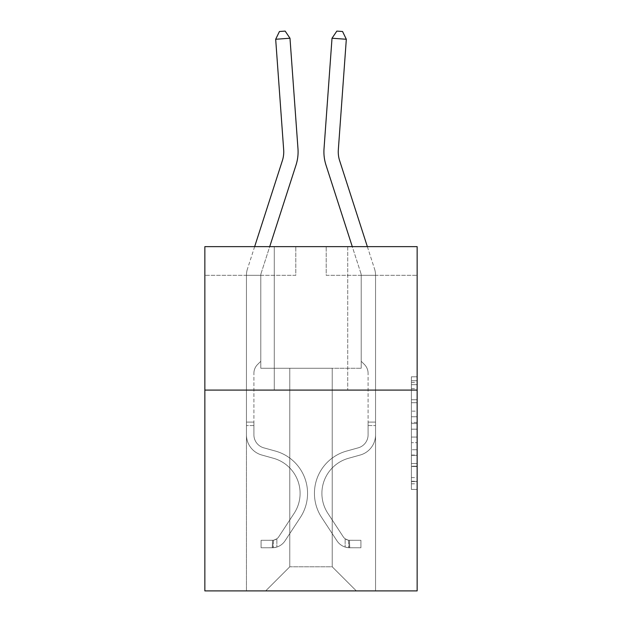 <?xml version="1.0" encoding="UTF-8"?>
<svg xmlns="http://www.w3.org/2000/svg" width="622" height="622" viewBox="0 0 622 622"><rect width="100%" height="100%" fill="white"/><g stroke="black" fill="none" stroke-linecap="round" stroke-linejoin="round"><path stroke-width="0.47" stroke-dasharray="3.11 2.33" d="M411.406 411.15L411.406 429.172L417.144 429.172L417.144 483.799L417.144 382.429L417.144 429.172L411.406 429.172L411.406 380.734L411.406 489.436L411.406 376.792L411.406 481.552L417.144 481.552L411.406 481.552L417.144 481.552L411.406 481.552L411.406 463.53L411.406 489.436L417.144 489.436L417.144 376.792L417.144 481.265L417.144 437.056L411.406 437.056L417.144 437.056L417.144 463.53L417.144 384.684L411.406 384.684L417.144 384.684L417.144 489.436L417.144 382.429L417.144 489.436L411.406 489.436L411.406 376.792L417.144 376.792L417.144 382.429L417.144 376.792L417.144 382.429L417.144 376.792L417.144 380.734L417.144 376.792L411.406 376.792L411.406 384.684L417.144 384.684L411.406 384.684L411.406 411.15L417.144 411.15M347.721 246.639L347.721 390.08L274.279 390.08L347.721 390.08L274.279 390.08L347.721 390.08L347.721 246.639L274.279 246.639L274.279 390.08L274.279 246.639L347.721 246.639M417.144 422.416L417.144 416.779L417.144 422.416L411.406 422.416L411.406 399.744L411.406 466.484L411.406 449.729L417.144 449.729L411.406 449.729L411.406 489.436L417.144 489.436L411.406 489.436L417.144 489.436L411.406 489.436L411.406 376.792L417.144 376.792L411.406 376.792L417.144 376.792L411.406 376.792L411.406 422.416L417.144 422.416M417.144 390.08L417.144 590.9L204.856 590.9L204.856 390.08L417.144 390.08L417.144 246.639L326.208 246.639L417.144 246.639L417.144 275.328L417.144 246.639L204.856 246.639L295.792 246.639L204.856 246.639L204.856 390.08L417.144 390.08L204.856 390.08M332.226 368.278L332.226 566.805L356.328 590.9L375.548 590.9L375.548 275.328L361.203 275.328L375.548 275.328L361.203 275.328L375.548 275.328L361.203 275.328L375.548 275.328L361.203 275.328L375.548 275.328L361.203 275.328L375.548 275.328L361.203 275.328L375.548 275.328L375.548 590.9L375.548 275.328L375.548 590.9L375.548 275.328L375.548 590.9L375.548 275.328L375.548 590.9L375.548 275.328L375.548 590.9L375.548 275.328L375.548 590.9L265.672 590.9L356.328 590.9L332.226 566.805L356.328 590.9L332.226 566.805L356.328 590.9L332.226 566.805L356.328 590.9L332.226 566.805L356.328 590.9L332.226 566.805L356.328 590.9L332.226 566.805L289.774 566.805L289.774 368.278L289.774 566.805L289.774 368.278L289.774 566.805L265.672 590.9L289.774 566.805L265.672 590.9L289.774 566.805L289.774 368.278L332.226 368.278L332.226 566.805L356.328 590.9L332.226 566.805L332.226 368.278L332.226 566.805L332.226 368.278L332.226 566.805L332.226 368.278L332.226 566.805L332.226 368.278L332.226 566.805L332.226 368.278L332.226 566.805L332.226 368.278L260.797 368.278L260.797 275.328L246.452 275.328L246.452 590.9L265.672 590.9L246.452 590.9L265.672 590.9L246.452 590.9L265.672 590.9L246.452 590.9L265.672 590.9L246.452 590.9L265.672 590.9L246.452 590.9L265.672 590.9L246.452 590.9L246.452 275.328L246.452 590.9L246.452 275.328L246.452 590.9L246.452 275.328L246.452 590.9L246.452 275.328L246.452 590.9L246.452 275.328L246.452 590.9L246.452 275.328L260.797 275.328L246.452 275.328L260.797 275.328L246.452 275.328L260.797 275.328L246.452 275.328L260.797 275.328L246.452 275.328L260.797 275.328L246.452 275.328L260.797 275.328L260.797 368.278L260.797 275.328L260.797 368.278L260.797 275.328L260.797 368.278L260.797 275.328L260.797 368.278L260.797 275.328L260.797 368.278L260.797 275.328L260.797 368.278L289.774 368.278L260.797 368.278L289.774 368.278L260.797 368.278L289.774 368.278L260.797 368.278L289.774 368.278L260.797 368.278L289.774 368.278L260.797 368.278L289.774 368.278L289.774 566.805L265.672 590.9L289.774 566.805L289.774 368.278L289.774 566.805L265.672 590.9L289.774 566.805L289.774 368.278L289.774 566.805L265.672 590.9L289.774 566.805L289.774 368.278L289.774 566.805L265.672 590.9L289.774 566.805L289.774 368.278L289.774 566.805L265.672 590.9L289.774 566.805L332.226 566.805L332.226 368.278L361.203 368.278L332.226 368.278M295.792 275.328L204.856 275.328L295.792 275.328L295.792 246.639L295.792 275.328M204.856 275.328L204.856 246.639L204.856 275.328M326.208 275.328L417.144 275.328L326.208 275.328L326.208 246.639L326.208 275.328M361.203 275.328L361.203 368.278L361.203 275.328M411.406 429.172L417.144 429.172L411.406 429.172M411.406 380.734L411.406 376.792L411.406 380.734L417.144 380.734L411.406 380.734M411.406 466.205L411.406 442.685L411.406 466.205L417.144 466.205L411.406 466.205M411.406 442.685L411.406 437.056L417.144 437.056L411.406 437.056L411.406 442.685L417.144 442.685L411.406 442.685M411.406 399.744L411.406 384.684L411.406 399.744L417.144 399.744L411.406 399.744M411.406 376.792L417.144 376.792L411.406 376.792L411.406 382.429L411.406 376.792L417.144 376.792M411.406 489.436L417.144 489.436L411.406 489.436L411.406 483.799L411.406 489.436M254.647 246.639L247.416 269.054A20.083 20.083 0 0 0 246.452 275.212A20.083 20.083 0 0 1 247.416 269.054A20.083 20.083 0 0 0 246.452 275.212A20.083 20.083 0 0 1 247.416 269.054A20.083 20.083 0 0 0 246.452 275.212A20.083 20.083 0 0 1 247.416 269.054A20.083 20.083 0 0 0 246.452 275.212A20.083 20.083 0 0 1 247.416 269.054A20.083 20.083 0 0 0 246.452 275.212A20.083 20.083 0 0 1 247.416 269.054A20.083 20.083 0 0 0 246.452 275.212L246.452 434.84A20.946 20.946 0 0 0 261.769 455.016A20.946 20.946 0 0 1 246.452 434.84A20.946 20.946 0 0 0 261.769 455.016A20.946 20.946 0 0 1 246.452 434.84L246.452 422.097L253.908 422.097L246.452 422.097L246.452 434.84A20.946 20.946 0 0 0 261.769 455.016A20.946 20.946 0 0 1 246.452 434.84L246.452 422.097L246.452 434.84A20.946 20.946 0 0 0 261.769 455.016A20.946 20.946 0 0 1 246.452 434.84A20.946 20.946 0 0 0 261.769 455.016A20.946 20.946 0 0 1 246.452 434.84L246.452 422.097L253.908 422.097L253.908 434.84A13.482 13.482 0 0 0 263.775 447.832A13.482 13.482 0 0 1 253.908 434.84L253.908 422.097L253.908 434.84A13.482 13.482 0 0 0 263.775 447.832A13.482 13.482 0 0 1 253.908 434.84A13.482 13.482 0 0 0 263.775 447.832A13.482 13.482 0 0 1 253.908 434.84L253.908 422.097L253.908 434.84A13.482 13.482 0 0 0 263.775 447.832A13.482 13.482 0 0 1 253.908 434.84A13.482 13.482 0 0 0 263.775 447.832L275.453 451.082L263.775 447.832A13.482 13.482 0 0 1 253.908 434.84L253.908 422.097L253.908 434.84A13.482 13.482 0 0 0 263.775 447.832L275.453 451.082L263.775 447.832A13.482 13.482 0 0 1 253.908 434.84A13.482 13.482 0 0 0 263.775 447.832L275.453 451.082L263.775 447.832A13.482 13.482 0 0 1 253.908 434.84A13.482 13.482 0 0 0 263.775 447.832L275.453 451.082A43.89 43.89 0 0 1 300.364 517.442A43.89 43.89 0 0 0 275.453 451.082L263.775 447.832A13.482 13.482 0 0 1 253.908 434.84L253.908 422.097L253.908 434.84A13.482 13.482 0 0 0 263.775 447.832L275.453 451.082A43.89 43.89 0 0 1 300.364 517.442A43.89 43.89 0 0 0 275.453 451.082A43.89 43.89 0 0 1 300.364 517.442A43.89 43.89 0 0 0 275.453 451.082L263.775 447.832L275.453 451.082A43.89 43.89 0 0 1 300.364 517.442A43.89 43.89 0 0 0 275.453 451.082L263.775 447.832L275.453 451.082A43.89 43.89 0 0 1 300.364 517.442A43.89 43.89 0 0 0 275.453 451.082A43.89 43.89 0 0 1 300.364 517.442A43.89 43.89 0 0 0 275.453 451.082L263.775 447.832A13.482 13.482 0 0 1 253.908 434.84A13.482 13.482 0 0 0 263.775 447.832L275.453 451.082A43.89 43.89 0 0 1 300.364 517.442L284.985 540.891L300.364 517.442A43.89 43.89 0 0 0 275.453 451.082A43.89 43.89 0 0 1 300.364 517.442L284.985 540.891L300.364 517.442A43.89 43.89 0 0 0 275.453 451.082A43.89 43.89 0 0 1 300.364 517.442L284.985 540.891L300.364 517.442A43.89 43.89 0 0 0 275.453 451.082L263.775 447.832L275.453 451.082A43.89 43.89 0 0 1 300.364 517.442L284.985 540.891A15.208 15.208 0 0 1 276.86 547.041C272.444 547.982 272.444 547.982 276.86 547.041C272.444 547.982 272.444 547.982 276.86 547.041A15.208 15.208 0 0 0 284.985 540.891L300.364 517.442L284.985 540.891A15.208 15.208 0 0 1 272.56 547.749A15.208 15.208 0 0 0 284.985 540.891A15.208 15.208 0 0 1 276.86 547.041C272.444 547.982 272.444 547.982 276.86 547.041C272.444 547.982 272.444 547.982 276.86 547.041A15.208 15.208 0 0 0 284.985 540.891L300.364 517.442A43.89 43.89 0 0 0 275.453 451.082A43.89 43.89 0 0 1 300.364 517.442L284.985 540.891A15.208 15.208 0 0 1 272.56 547.749A15.208 15.208 0 0 0 284.985 540.891A15.208 15.208 0 0 1 276.86 547.041C272.444 547.982 272.444 547.982 276.86 547.041C272.444 547.982 272.444 547.982 276.86 547.041A15.208 15.208 0 0 0 284.985 540.891L300.364 517.442L284.985 540.891A15.208 15.208 0 0 1 272.56 547.749A15.208 15.208 0 0 0 284.985 540.891A15.208 15.208 0 0 1 276.86 547.041C272.444 547.982 272.444 547.982 276.86 547.041C272.444 547.982 272.444 547.982 276.86 547.041A15.208 15.208 0 0 0 284.985 540.891L300.364 517.442L284.985 540.891A15.208 15.208 0 0 1 272.56 547.749A15.208 15.208 0 0 0 284.985 540.891A15.208 15.208 0 0 1 276.86 547.041C272.444 547.982 272.444 547.982 276.86 547.041C272.444 547.982 272.444 547.982 276.86 547.041A15.208 15.208 0 0 0 284.985 540.891L300.364 517.442A43.89 43.89 0 0 0 275.453 451.082A43.89 43.89 0 0 1 300.364 517.442L284.985 540.891A15.208 15.208 0 0 1 272.56 547.749A15.208 15.208 0 0 0 284.985 540.891A15.208 15.208 0 0 1 276.86 547.041C272.444 547.982 272.444 547.982 276.86 547.041C272.444 547.982 272.444 547.982 276.86 547.041A15.208 15.208 0 0 0 284.985 540.891L300.364 517.442L284.985 540.891A15.208 15.208 0 0 1 272.56 547.749L261.084 547.757L272.56 547.749A15.208 15.208 0 0 0 284.985 540.891L300.364 517.442A43.89 43.89 0 0 0 275.453 451.082L263.775 447.832A13.482 13.482 0 0 1 253.908 434.84L253.908 422.097L253.908 425.541L253.908 422.097L246.452 422.097L246.452 434.84A20.946 20.946 0 0 0 261.769 455.016A20.946 20.946 0 0 1 246.452 434.84A20.946 20.946 0 0 0 261.769 455.016L273.447 458.274L261.769 455.016A20.946 20.946 0 0 1 246.452 434.84L246.452 425.541L246.452 434.84A20.946 20.946 0 0 0 261.769 455.016L273.447 458.274L261.769 455.016A20.946 20.946 0 0 1 246.452 434.84A20.946 20.946 0 0 0 261.769 455.016L273.447 458.274L261.769 455.016A20.946 20.946 0 0 1 246.452 434.84A20.946 20.946 0 0 0 261.769 455.016L273.447 458.274A36.434 36.434 0 0 1 294.128 513.352A36.434 36.434 0 0 0 273.447 458.274A36.434 36.434 0 0 1 294.128 513.352A36.434 36.434 0 0 0 273.447 458.274L261.769 455.016A20.946 20.946 0 0 1 246.452 434.84A20.946 20.946 0 0 0 261.769 455.016L273.447 458.274A36.434 36.434 0 0 1 294.128 513.352A36.434 36.434 0 0 0 273.447 458.274L261.769 455.016L273.447 458.274A36.434 36.434 0 0 1 294.128 513.352A36.434 36.434 0 0 0 273.447 458.274A36.434 36.434 0 0 1 294.128 513.352A36.434 36.434 0 0 0 273.447 458.274L261.769 455.016L273.447 458.274A36.434 36.434 0 0 1 294.128 513.352A36.434 36.434 0 0 0 273.447 458.274A36.434 36.434 0 0 1 294.128 513.352L278.749 536.794L294.128 513.352A36.434 36.434 0 0 0 273.447 458.274L261.769 455.016A20.946 20.946 0 0 1 246.452 434.84A20.946 20.946 0 0 0 261.769 455.016L273.447 458.274A36.434 36.434 0 0 1 294.128 513.352L278.749 536.794L294.128 513.352A36.434 36.434 0 0 0 273.447 458.274A36.434 36.434 0 0 1 294.128 513.352L278.749 536.794L294.128 513.352A36.434 36.434 0 0 0 273.447 458.274A36.434 36.434 0 0 1 294.128 513.352L278.749 536.794A7.744 7.744 0 0 1 276.86 538.784C272.514 540.782 272.514 540.782 276.86 538.784C272.514 540.782 272.514 540.782 276.86 538.784A7.744 7.744 0 0 0 278.749 536.794L294.128 513.352L278.749 536.794A7.744 7.744 0 0 1 272.56 540.285A7.744 7.744 0 0 0 278.749 536.794A7.744 7.744 0 0 1 276.86 538.784C272.514 540.782 272.514 540.782 276.86 538.784C272.514 540.782 272.514 540.782 276.86 538.784A7.744 7.744 0 0 0 278.749 536.794L294.128 513.352A36.434 36.434 0 0 0 273.447 458.274L261.769 455.016L273.447 458.274A36.434 36.434 0 0 1 294.128 513.352L278.749 536.794A7.744 7.744 0 0 1 272.56 540.285A7.744 7.744 0 0 0 278.749 536.794A7.744 7.744 0 0 1 276.86 538.784C272.514 540.782 272.514 540.782 276.86 538.784C272.514 540.782 272.514 540.782 276.86 538.784A7.744 7.744 0 0 0 278.749 536.794L294.128 513.352L278.749 536.794A7.744 7.744 0 0 1 272.56 540.285A7.744 7.744 0 0 0 278.749 536.794A7.744 7.744 0 0 1 276.86 538.784C272.514 540.782 272.514 540.782 276.86 538.784C272.514 540.782 272.514 540.782 276.86 538.784A7.744 7.744 0 0 0 278.749 536.794L294.128 513.352L278.749 536.794A7.744 7.744 0 0 1 272.56 540.285A7.744 7.744 0 0 0 278.749 536.794A7.744 7.744 0 0 1 276.86 538.784C272.514 540.782 272.514 540.782 276.86 538.784C272.514 540.782 272.514 540.782 276.86 538.784A7.744 7.744 0 0 0 278.749 536.794L294.128 513.352A36.434 36.434 0 0 0 273.447 458.274A36.434 36.434 0 0 1 294.128 513.352L278.749 536.794A7.744 7.744 0 0 1 272.56 540.285A7.744 7.744 0 0 0 278.749 536.794A7.744 7.744 0 0 1 276.86 538.784A7.744 7.744 0 0 0 278.749 536.794L294.128 513.352L278.749 536.794A7.744 7.744 0 0 1 272.56 540.285L261.084 540.293L261.084 547.757L261.084 540.293L272.56 540.285L272.273 547.757L261.084 547.757L272.56 547.749L272.56 540.285L261.084 540.293L261.084 547.757L261.084 540.293L272.56 540.285L272.273 547.757L261.084 547.757L272.56 547.749L272.56 540.285L261.084 540.293L261.084 547.757L261.084 540.293L272.56 540.285L272.273 547.757L261.084 547.757L272.56 547.749L272.56 540.285L261.084 540.293L261.084 547.757L261.084 540.293L272.56 540.285L272.273 547.757L261.084 547.757L272.56 547.749L272.56 540.285L261.084 540.293L261.084 547.757L261.084 540.293L272.56 540.285L272.273 547.757L261.084 547.757L272.56 547.749L272.56 540.285L261.084 540.293L272.56 540.285L272.56 547.749L272.56 540.285A7.744 7.744 0 0 0 278.749 536.794L294.128 513.352A36.434 36.434 0 0 0 273.447 458.274L261.769 455.016A20.946 20.946 0 0 1 246.452 434.84L246.452 275.212A20.083 20.083 0 0 1 247.416 269.054L282.365 160.655A28.69 28.69 0 0 0 283.671 149.785L275.678 39.264L289.984 38.23L297.977 148.751A43.035 43.035 0 0 1 296.018 165.055L261.069 273.455A5.738 5.738 0 0 0 260.797 275.212L260.797 361.281L257.562 364.515A12.463 12.463 0 0 0 253.908 373.324A12.463 12.463 0 0 1 257.562 364.515L260.797 361.281L260.797 275.212L260.797 361.281L257.562 364.515A12.463 12.463 0 0 0 253.908 373.324A12.463 12.463 0 0 1 257.562 364.515L260.797 361.281L260.797 275.212L260.797 361.281L257.562 364.515A12.463 12.463 0 0 0 253.908 373.324A12.463 12.463 0 0 1 257.562 364.515L260.797 361.281L260.797 275.212L260.797 361.281L257.562 364.515A12.463 12.463 0 0 0 253.908 373.324A12.463 12.463 0 0 1 257.562 364.515L260.797 361.281L260.797 275.212L260.797 361.281L257.562 364.515A12.463 12.463 0 0 0 253.908 373.324A12.463 12.463 0 0 1 257.562 364.515L260.797 361.281L260.797 275.212L260.797 361.281L257.562 364.515A12.463 12.463 0 0 0 253.908 373.324A12.463 12.463 0 0 1 257.562 364.515L260.797 361.281L260.797 275.212A5.738 5.738 0 0 1 261.069 273.455A5.738 5.738 0 0 0 260.797 275.212A5.738 5.738 0 0 1 261.069 273.455A5.738 5.738 0 0 0 260.797 275.212A5.738 5.738 0 0 1 261.069 273.455A5.738 5.738 0 0 0 260.797 275.212A5.738 5.738 0 0 1 261.069 273.455A5.738 5.738 0 0 0 260.797 275.212A5.738 5.738 0 0 1 261.069 273.455A5.738 5.738 0 0 0 260.797 275.212A5.738 5.738 0 0 1 261.069 273.455L269.715 246.639M253.908 434.84L253.908 373.324L253.908 434.84A13.482 13.482 0 0 0 263.775 447.832A13.482 13.482 0 0 1 253.908 434.84A13.482 13.482 0 0 0 263.775 447.832A13.482 13.482 0 0 1 253.908 434.84M297.977 148.751A43.035 43.035 0 0 1 296.018 165.055A43.035 43.035 0 0 0 297.977 148.751A43.035 43.035 0 0 1 296.018 165.055A43.035 43.035 0 0 0 297.977 148.751A43.035 43.035 0 0 1 296.018 165.055A43.035 43.035 0 0 0 297.977 148.751A43.035 43.035 0 0 1 296.018 165.055A43.035 43.035 0 0 0 297.977 148.751A43.035 43.035 0 0 1 296.018 165.055A43.035 43.035 0 0 0 297.977 148.751L289.984 38.23L275.678 39.264L279.433 31.512L285.156 31.1L279.433 31.512L275.678 39.264L289.984 38.23L285.156 31.1L289.984 38.23L275.678 39.264L279.433 31.512L285.156 31.1L279.433 31.512L275.678 39.264L289.984 38.23L285.156 31.1L289.984 38.23L297.977 148.751L289.984 38.23L275.678 39.264L279.433 31.512L285.156 31.1L279.433 31.512L275.678 39.264L289.984 38.23L285.156 31.1L289.984 38.23L275.678 39.264L279.433 31.512L285.156 31.1L279.433 31.512L275.678 39.264L289.984 38.23L285.156 31.1L289.984 38.23L297.977 148.751L289.984 38.23L275.678 39.264L279.433 31.512L285.156 31.1L279.433 31.512L275.678 39.264L289.984 38.23L285.156 31.1L289.984 38.23L285.156 31.1L279.433 31.512L275.678 39.264L283.671 149.785L275.678 39.264M282.365 160.655A28.69 28.69 0 0 0 283.671 149.785A28.69 28.69 0 0 1 282.365 160.655A28.69 28.69 0 0 0 283.671 149.785A28.69 28.69 0 0 1 282.365 160.655A28.69 28.69 0 0 0 283.671 149.785A28.69 28.69 0 0 1 282.365 160.655M367.353 246.639L374.584 269.054A20.083 20.083 0 0 1 375.548 275.212A20.083 20.083 0 0 0 374.584 269.054A20.083 20.083 0 0 1 375.548 275.212A20.083 20.083 0 0 0 374.584 269.054A20.083 20.083 0 0 1 375.548 275.212A20.083 20.083 0 0 0 374.584 269.054A20.083 20.083 0 0 1 375.548 275.212A20.083 20.083 0 0 0 374.584 269.054A20.083 20.083 0 0 1 375.548 275.212A20.083 20.083 0 0 0 374.584 269.054A20.083 20.083 0 0 1 375.548 275.212L375.548 434.84A20.946 20.946 0 0 1 360.231 455.016A20.946 20.946 0 0 0 375.548 434.84A20.946 20.946 0 0 1 360.231 455.016A20.946 20.946 0 0 0 375.548 434.84L375.548 422.097L368.092 422.097L375.548 422.097L375.548 434.84A20.946 20.946 0 0 1 360.231 455.016A20.946 20.946 0 0 0 375.548 434.84L375.548 422.097L375.548 434.84A20.946 20.946 0 0 1 360.231 455.016A20.946 20.946 0 0 0 375.548 434.84A20.946 20.946 0 0 1 360.231 455.016A20.946 20.946 0 0 0 375.548 434.84L375.548 422.097L368.092 422.097L368.092 434.84A13.482 13.482 0 0 1 358.225 447.832A13.482 13.482 0 0 0 368.092 434.84L368.092 422.097L368.092 434.84A13.482 13.482 0 0 1 358.225 447.832A13.482 13.482 0 0 0 368.092 434.84A13.482 13.482 0 0 1 358.225 447.832A13.482 13.482 0 0 0 368.092 434.84L368.092 422.097L368.092 434.84A13.482 13.482 0 0 1 358.225 447.832A13.482 13.482 0 0 0 368.092 434.84A13.482 13.482 0 0 1 358.225 447.832L346.547 451.082L358.225 447.832A13.482 13.482 0 0 0 368.092 434.84L368.092 422.097L368.092 434.84A13.482 13.482 0 0 1 358.225 447.832L346.547 451.082L358.225 447.832A13.482 13.482 0 0 0 368.092 434.84A13.482 13.482 0 0 1 358.225 447.832L346.547 451.082L358.225 447.832A13.482 13.482 0 0 0 368.092 434.84A13.482 13.482 0 0 1 358.225 447.832L346.547 451.082A43.89 43.89 0 0 0 321.636 517.442A43.89 43.89 0 0 1 346.547 451.082L358.225 447.832A13.482 13.482 0 0 0 368.092 434.84L368.092 422.097L368.092 434.84A13.482 13.482 0 0 1 358.225 447.832L346.547 451.082A43.89 43.89 0 0 0 321.636 517.442A43.89 43.89 0 0 1 346.547 451.082A43.89 43.89 0 0 0 321.636 517.442A43.89 43.89 0 0 1 346.547 451.082L358.225 447.832L346.547 451.082A43.89 43.89 0 0 0 321.636 517.442A43.89 43.89 0 0 1 346.547 451.082L358.225 447.832L346.547 451.082A43.89 43.89 0 0 0 321.636 517.442A43.89 43.89 0 0 1 346.547 451.082A43.89 43.89 0 0 0 321.636 517.442A43.89 43.89 0 0 1 346.547 451.082L358.225 447.832A13.482 13.482 0 0 0 368.092 434.84A13.482 13.482 0 0 1 358.225 447.832L346.547 451.082A43.89 43.89 0 0 0 321.636 517.442L337.015 540.891L321.636 517.442A43.89 43.89 0 0 1 346.547 451.082A43.89 43.89 0 0 0 321.636 517.442L337.015 540.891L321.636 517.442A43.89 43.89 0 0 1 346.547 451.082A43.89 43.89 0 0 0 321.636 517.442L337.015 540.891L321.636 517.442A43.89 43.89 0 0 1 346.547 451.082L358.225 447.832L346.547 451.082A43.89 43.89 0 0 0 321.636 517.442L337.015 540.891A15.208 15.208 0 0 0 345.14 547.041C349.556 547.982 349.556 547.982 345.14 547.041C349.556 547.982 349.556 547.982 345.14 547.041A15.208 15.208 0 0 1 337.015 540.891L321.636 517.442L337.015 540.891A15.208 15.208 0 0 0 349.44 547.749A15.208 15.208 0 0 1 337.015 540.891A15.208 15.208 0 0 0 345.14 547.041C349.556 547.982 349.556 547.982 345.14 547.041C349.556 547.982 349.556 547.982 345.14 547.041A15.208 15.208 0 0 1 337.015 540.891L321.636 517.442A43.89 43.89 0 0 1 346.547 451.082A43.89 43.89 0 0 0 321.636 517.442L337.015 540.891A15.208 15.208 0 0 0 349.44 547.749A15.208 15.208 0 0 1 337.015 540.891A15.208 15.208 0 0 0 345.14 547.041C349.556 547.982 349.556 547.982 345.14 547.041C349.556 547.982 349.556 547.982 345.14 547.041A15.208 15.208 0 0 1 337.015 540.891L321.636 517.442L337.015 540.891A15.208 15.208 0 0 0 349.44 547.749A15.208 15.208 0 0 1 337.015 540.891A15.208 15.208 0 0 0 345.14 547.041C349.556 547.982 349.556 547.982 345.14 547.041C349.556 547.982 349.556 547.982 345.14 547.041A15.208 15.208 0 0 1 337.015 540.891L321.636 517.442L337.015 540.891A15.208 15.208 0 0 0 349.44 547.749A15.208 15.208 0 0 1 337.015 540.891A15.208 15.208 0 0 0 345.14 547.041C349.556 547.982 349.556 547.982 345.14 547.041C349.556 547.982 349.556 547.982 345.14 547.041A15.208 15.208 0 0 1 337.015 540.891L321.636 517.442A43.89 43.89 0 0 1 346.547 451.082A43.89 43.89 0 0 0 321.636 517.442L337.015 540.891A15.208 15.208 0 0 0 349.44 547.749A15.208 15.208 0 0 1 337.015 540.891A15.208 15.208 0 0 0 345.14 547.041C349.556 547.982 349.556 547.982 345.14 547.041C349.556 547.982 349.556 547.982 345.14 547.041A15.208 15.208 0 0 1 337.015 540.891L321.636 517.442L337.015 540.891A15.208 15.208 0 0 0 349.44 547.749L360.915 547.757L349.44 547.749A15.208 15.208 0 0 1 337.015 540.891L321.636 517.442A43.89 43.89 0 0 1 346.547 451.082L358.225 447.832A13.482 13.482 0 0 0 368.092 434.84L368.092 422.097L368.092 425.541L368.092 422.097L375.548 422.097L375.548 434.84A20.946 20.946 0 0 1 360.231 455.016A20.946 20.946 0 0 0 375.548 434.84A20.946 20.946 0 0 1 360.231 455.016L348.553 458.274L360.231 455.016A20.946 20.946 0 0 0 375.548 434.84L375.548 425.541L375.548 434.84A20.946 20.946 0 0 1 360.231 455.016L348.553 458.274L360.231 455.016A20.946 20.946 0 0 0 375.548 434.84A20.946 20.946 0 0 1 360.231 455.016L348.553 458.274L360.231 455.016A20.946 20.946 0 0 0 375.548 434.84A20.946 20.946 0 0 1 360.231 455.016L348.553 458.274A36.434 36.434 0 0 0 327.872 513.352A36.434 36.434 0 0 1 348.553 458.274A36.434 36.434 0 0 0 327.872 513.352A36.434 36.434 0 0 1 348.553 458.274L360.231 455.016A20.946 20.946 0 0 0 375.548 434.84A20.946 20.946 0 0 1 360.231 455.016L348.553 458.274A36.434 36.434 0 0 0 327.872 513.352A36.434 36.434 0 0 1 348.553 458.274L360.231 455.016L348.553 458.274A36.434 36.434 0 0 0 327.872 513.352A36.434 36.434 0 0 1 348.553 458.274A36.434 36.434 0 0 0 327.872 513.352A36.434 36.434 0 0 1 348.553 458.274L360.231 455.016L348.553 458.274A36.434 36.434 0 0 0 327.872 513.352A36.434 36.434 0 0 1 348.553 458.274A36.434 36.434 0 0 0 327.872 513.352L343.251 536.794L327.872 513.352A36.434 36.434 0 0 1 348.553 458.274L360.231 455.016A20.946 20.946 0 0 0 375.548 434.84A20.946 20.946 0 0 1 360.231 455.016L348.553 458.274A36.434 36.434 0 0 0 327.872 513.352L343.251 536.794L327.872 513.352A36.434 36.434 0 0 1 348.553 458.274A36.434 36.434 0 0 0 327.872 513.352L343.251 536.794L327.872 513.352A36.434 36.434 0 0 1 348.553 458.274A36.434 36.434 0 0 0 327.872 513.352L343.251 536.794A7.744 7.744 0 0 0 345.14 538.784C349.486 540.782 349.486 540.782 345.14 538.784C349.486 540.782 349.486 540.782 345.14 538.784A7.744 7.744 0 0 1 343.251 536.794L327.872 513.352L343.251 536.794A7.744 7.744 0 0 0 349.44 540.285A7.744 7.744 0 0 1 343.251 536.794A7.744 7.744 0 0 0 345.14 538.784C349.486 540.782 349.486 540.782 345.14 538.784C349.486 540.782 349.486 540.782 345.14 538.784A7.744 7.744 0 0 1 343.251 536.794L327.872 513.352A36.434 36.434 0 0 1 348.553 458.274L360.231 455.016L348.553 458.274A36.434 36.434 0 0 0 327.872 513.352L343.251 536.794A7.744 7.744 0 0 0 349.44 540.285A7.744 7.744 0 0 1 343.251 536.794A7.744 7.744 0 0 0 345.14 538.784C349.486 540.782 349.486 540.782 345.14 538.784C349.486 540.782 349.486 540.782 345.14 538.784A7.744 7.744 0 0 1 343.251 536.794L327.872 513.352L343.251 536.794A7.744 7.744 0 0 0 349.44 540.285A7.744 7.744 0 0 1 343.251 536.794A7.744 7.744 0 0 0 345.14 538.784C349.486 540.782 349.486 540.782 345.14 538.784C349.486 540.782 349.486 540.782 345.14 538.784A7.744 7.744 0 0 1 343.251 536.794L327.872 513.352L343.251 536.794A7.744 7.744 0 0 0 349.44 540.285A7.744 7.744 0 0 1 343.251 536.794A7.744 7.744 0 0 0 345.14 538.784C349.486 540.782 349.486 540.782 345.14 538.784C349.486 540.782 349.486 540.782 345.14 538.784A7.744 7.744 0 0 1 343.251 536.794L327.872 513.352A36.434 36.434 0 0 1 348.553 458.274A36.434 36.434 0 0 0 327.872 513.352L343.251 536.794A7.744 7.744 0 0 0 349.44 540.285A7.744 7.744 0 0 1 343.251 536.794A7.744 7.744 0 0 0 345.14 538.784A7.744 7.744 0 0 1 343.251 536.794L327.872 513.352L343.251 536.794A7.744 7.744 0 0 0 349.44 540.285L360.915 540.293L360.915 547.757L360.915 540.293L349.44 540.285L349.727 547.757L360.915 547.757L349.44 547.749L349.44 540.285L360.915 540.293L360.915 547.757L360.915 540.293L349.44 540.285L349.727 547.757L360.915 547.757L349.44 547.749L349.44 540.285L360.915 540.293L360.915 547.757L360.915 540.293L349.44 540.285L349.727 547.757L360.915 547.757L349.44 547.749L349.44 540.285L360.915 540.293L360.915 547.757L360.915 540.293L349.44 540.285L349.727 547.757L360.915 547.757L349.44 547.749L349.44 540.285L360.915 540.293L360.915 547.757L360.915 540.293L349.44 540.285L349.727 547.757L360.915 547.757L349.44 547.749L349.44 540.285L360.915 540.293L349.44 540.285L349.44 547.749L349.44 540.285A7.744 7.744 0 0 1 343.251 536.794L327.872 513.352A36.434 36.434 0 0 1 348.553 458.274L360.231 455.016A20.946 20.946 0 0 0 375.548 434.84L375.548 275.212A20.083 20.083 0 0 0 374.584 269.054L339.635 160.655A28.69 28.69 0 0 1 338.329 149.785L346.322 39.264L332.016 38.23L324.023 148.751A43.035 43.035 0 0 0 325.982 165.055L360.931 273.455A5.738 5.738 0 0 1 361.203 275.212L361.203 361.281L364.438 364.515A12.463 12.463 0 0 1 368.092 373.324A12.463 12.463 0 0 0 364.438 364.515L361.203 361.281L361.203 275.212L361.203 361.281L364.438 364.515A12.463 12.463 0 0 1 368.092 373.324A12.463 12.463 0 0 0 364.438 364.515L361.203 361.281L361.203 275.212L361.203 361.281L364.438 364.515A12.463 12.463 0 0 1 368.092 373.324A12.463 12.463 0 0 0 364.438 364.515L361.203 361.281L361.203 275.212L361.203 361.281L364.438 364.515A12.463 12.463 0 0 1 368.092 373.324A12.463 12.463 0 0 0 364.438 364.515L361.203 361.281L361.203 275.212L361.203 361.281L364.438 364.515A12.463 12.463 0 0 1 368.092 373.324A12.463 12.463 0 0 0 364.438 364.515L361.203 361.281L361.203 275.212L361.203 361.281L364.438 364.515A12.463 12.463 0 0 1 368.092 373.324A12.463 12.463 0 0 0 364.438 364.515L361.203 361.281L361.203 275.212A5.738 5.738 0 0 0 360.931 273.455A5.738 5.738 0 0 1 361.203 275.212A5.738 5.738 0 0 0 360.931 273.455A5.738 5.738 0 0 1 361.203 275.212A5.738 5.738 0 0 0 360.931 273.455A5.738 5.738 0 0 1 361.203 275.212A5.738 5.738 0 0 0 360.931 273.455A5.738 5.738 0 0 1 361.203 275.212A5.738 5.738 0 0 0 360.931 273.455A5.738 5.738 0 0 1 361.203 275.212A5.738 5.738 0 0 0 360.931 273.455L352.285 246.639M368.092 434.84L368.092 373.324L368.092 434.84A13.482 13.482 0 0 1 358.225 447.832A13.482 13.482 0 0 0 368.092 434.84A13.482 13.482 0 0 1 358.225 447.832A13.482 13.482 0 0 0 368.092 434.84M324.023 148.751A43.035 43.035 0 0 0 325.982 165.055A43.035 43.035 0 0 1 324.023 148.751A43.035 43.035 0 0 0 325.982 165.055A43.035 43.035 0 0 1 324.023 148.751A43.035 43.035 0 0 0 325.982 165.055A43.035 43.035 0 0 1 324.023 148.751A43.035 43.035 0 0 0 325.982 165.055A43.035 43.035 0 0 1 324.023 148.751A43.035 43.035 0 0 0 325.982 165.055A43.035 43.035 0 0 1 324.023 148.751L332.016 38.23L346.322 39.264L342.567 31.512L336.844 31.1L342.567 31.512L346.322 39.264L332.016 38.23L336.844 31.1L332.016 38.23L346.322 39.264L342.567 31.512L336.844 31.1L342.567 31.512L346.322 39.264L332.016 38.23L336.844 31.1L332.016 38.23L324.023 148.751L332.016 38.23L346.322 39.264L342.567 31.512L336.844 31.1L342.567 31.512L346.322 39.264L332.016 38.23L336.844 31.1L332.016 38.23L346.322 39.264L342.567 31.512L336.844 31.1L342.567 31.512L346.322 39.264L332.016 38.23L336.844 31.1L332.016 38.23L324.023 148.751L332.016 38.23L346.322 39.264L342.567 31.512L336.844 31.1L342.567 31.512L346.322 39.264L342.567 31.512L336.844 31.1L332.016 38.23L336.844 31.1L332.016 38.23L346.322 39.264L338.329 149.785L346.322 39.264M339.635 160.655A28.69 28.69 0 0 1 338.329 149.785A28.69 28.69 0 0 0 339.635 160.655A28.69 28.69 0 0 1 338.329 149.785A28.69 28.69 0 0 0 339.635 160.655A28.69 28.69 0 0 1 338.329 149.785M253.908 422.097L246.452 422.097L246.452 425.541L246.452 422.097L253.908 422.097M368.092 422.097L375.548 422.097L375.548 425.541L375.548 422.097L368.092 422.097M276.86 538.784C272.514 540.782 272.514 540.782 276.86 538.784C272.514 540.782 272.514 540.782 276.86 538.784L276.86 547.041L276.86 538.784M261.084 547.757L261.084 540.293L261.084 547.757M345.14 538.784C349.486 540.782 349.486 540.782 345.14 538.784C349.486 540.782 349.486 540.782 345.14 538.784L345.14 547.041L345.14 538.784M360.915 547.757L360.915 540.293L360.915 547.757M411.406 463.53L417.144 463.53L411.406 463.53M411.406 455.079L417.144 455.079M411.406 402.698L417.144 402.698L411.406 402.698M411.406 382.429L417.144 382.429M411.406 483.799L417.144 483.799M411.406 477.603L417.144 477.603M411.406 388.626L417.144 388.626M411.406 423.543L417.144 423.543L411.406 423.543M411.406 455.358L417.144 455.358L411.406 455.358M411.406 466.484L417.144 466.484L411.406 466.484M411.406 416.779L417.144 416.779L411.406 416.779M253.908 425.541L246.452 425.541L253.908 425.541M368.092 425.541L375.548 425.541L368.092 425.541M411.406 481.265L417.144 481.265M411.406 481.552L417.144 481.552M411.406 384.684L417.144 384.684M273.416 540.207L273.416 547.71L273.416 540.207M348.584 540.207L348.584 547.71L348.584 540.207"/><path stroke-width="0.93" d="M417.144 390.08L417.144 590.9L204.856 590.9L204.856 246.639L417.144 246.639L417.144 390.08L204.856 390.08M297.977 148.751L289.984 38.23L297.977 148.751A43.035 43.035 0 0 1 296.018 165.055L269.715 246.639M367.353 246.639L339.635 160.655A28.69 28.69 0 0 1 338.329 149.785L346.322 39.264L332.016 38.23L324.023 148.751A43.035 43.035 0 0 0 325.982 165.055L352.285 246.639M254.647 246.639L282.365 160.655A28.69 28.69 0 0 0 283.671 149.785L275.678 39.264L279.433 31.512L285.156 31.1L289.984 38.23L275.678 39.264M282.365 160.655A28.69 28.69 0 0 0 283.671 149.785A28.69 28.69 0 0 1 282.365 160.655A28.69 28.69 0 0 0 283.671 149.785A28.69 28.69 0 0 1 282.365 160.655M339.635 160.655A28.69 28.69 0 0 1 338.329 149.785A28.69 28.69 0 0 0 339.635 160.655A28.69 28.69 0 0 1 338.329 149.785A28.69 28.69 0 0 0 339.635 160.655A28.69 28.69 0 0 1 338.329 149.785M346.322 39.264L342.567 31.512L336.844 31.1L332.016 38.23L324.023 148.751"/></g></svg>
